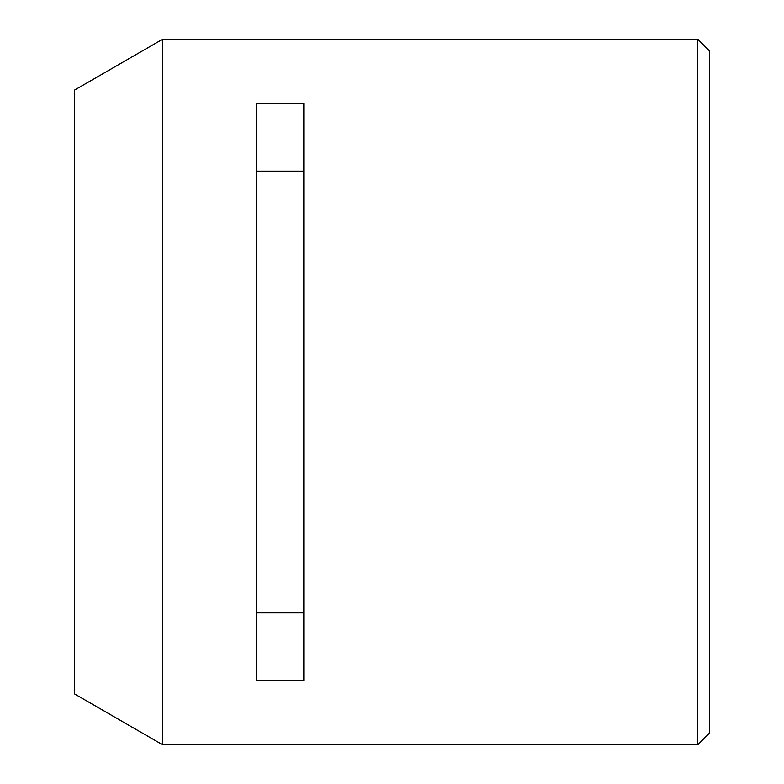 <?xml version="1.0" encoding="UTF-8"?>
<svg xmlns="http://www.w3.org/2000/svg" width="784" height="784" viewBox="0 0 784 784"><rect width="100%" height="100%" fill="white"/><g stroke="black" fill="none" stroke-linecap="round" stroke-linejoin="round"><path stroke-width="1.18" d="M256.76 103.351L256.76 680.649L303.8 680.649L303.8 103.351L256.76 103.351M256.76 171.147L303.8 171.147M697.76 392L697.76 744.8L162.68 744.8L162.68 39.2L697.76 39.2L697.76 392M162.68 39.2L74.48 90.121L74.48 693.879L162.68 744.8M256.76 612.853L303.8 612.853M697.76 39.2L709.52 50.96L709.52 733.04L697.76 744.8"/></g></svg>
